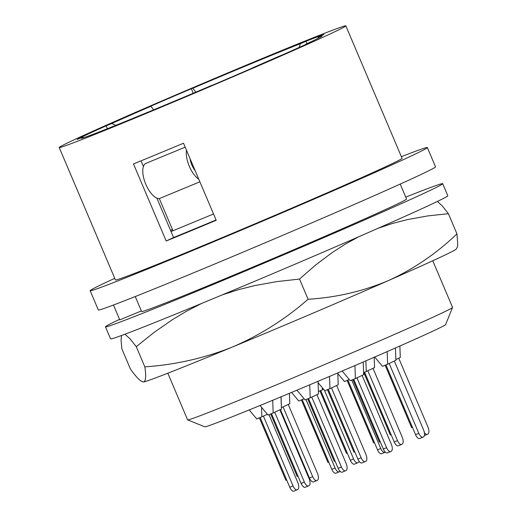 <?xml version="1.0" encoding="UTF-8"?>
<svg xmlns="http://www.w3.org/2000/svg" width="517" height="517" viewBox="0 0 517 517"><rect width="100%" height="100%" fill="white"/><g stroke="black" fill="none" stroke-linecap="round" stroke-linejoin="round"><path stroke-width="0.78" d="M114.748 278.34A183.16 3.348 -23 0 0 106.489 282.179A183.16 3.348 -23 0 0 90.152 290.703A183.16 3.348 -23 0 0 222.271 238.163A183.16 3.348 -23 0 0 411.015 156.089A183.16 3.348 -23 0 0 427.352 147.565A183.16 3.348 -23 0 0 401.373 156.677M59.216 147.513L115.44 279.962A155.688 2.85 -23 0 0 227.745 235.313A155.688 2.85 -23 0 0 388.177 165.543A155.688 2.85 -23 0 0 402.064 158.299L345.841 25.85A155.688 2.85 -23 0 0 233.535 70.506A155.688 2.85 -23 0 0 73.104 140.269A155.688 2.85 -23 0 0 59.216 147.513A155.688 2.85 -23 0 0 171.521 102.857A155.688 2.85 -23 0 0 331.953 33.094A155.688 2.85 -23 0 0 345.841 25.85M90.152 290.703L98.327 309.967A183.16 3.348 -23 0 0 230.453 257.427A183.16 3.348 -23 0 0 419.197 175.353A183.16 3.348 -23 0 0 435.534 166.829L427.352 147.565M358.669 236.786L345.046 244.27L331.966 252.71L315.338 265.26L299.517 279.064L277.015 281.584L254.797 285.571L238.44 289.675L222.103 294.948M167.818 373.216L187.613 419.856A143.913 2.63 -23 0 0 187.652 419.888L204.803 426.816A130.833 2.391 -23 0 0 300.215 388.81A130.833 2.391 -23 0 0 433.957 330.634A130.833 2.391 -23 0 0 445.622 324.592L452.556 307.447A143.913 2.63 -23 0 0 452.556 307.395L432.761 260.755M195.206 170.778A12.427 5.422 -112.5 0 1 191.904 165.091A12.427 5.422 -112.5 0 1 190.082 158.713M153.594 109.862L150.906 106.263A130.833 2.391 -23 0 0 111.756 123.498L115.834 125.321M166.19 241L133.476 163.934A155.688 2.85 157 0 0 183.509 143.222L216.216 220.287A155.688 2.85 157 0 1 166.19 241L173.589 237.523L156.858 198.108M143.429 166.468L141.038 160.839M170.52 230.298A137.373 2.514 -23 0 0 172.445 229.516M185.183 147.171L145.613 163.488A18.967 8.278 -112.5 0 0 145.813 184.317A18.967 8.278 -112.5 0 0 159.32 198.599L199.885 181.803M173.589 237.523A137.373 2.514 -23 0 0 197.287 227.784A137.373 2.514 -23 0 0 216.08 219.964M187.652 419.888A143.913 2.63 -23 0 0 292.609 378.082A143.913 2.63 -23 0 0 439.721 314.09A143.913 2.63 -23 0 0 452.556 307.447M111.756 123.498L106.101 125.844A137.373 2.514 -23 0 0 87.483 134.355A137.373 2.514 -23 0 0 77.136 139.448L82.791 137.108A130.833 2.391 -23 0 0 81.285 138.226A130.833 2.391 -23 0 0 210.49 85.932L212.028 85.402A137.373 2.514 -23 0 0 233.484 76.225A137.373 2.514 -23 0 0 253.989 67.365L252.451 67.889A130.833 2.391 -23 0 0 277.791 56.792L282.444 54.905A137.373 2.514 -23 0 0 297.928 48.003A137.373 2.514 -23 0 0 310.568 42.258L305.909 44.152A130.833 2.391 -23 0 0 310.439 42.045A130.833 2.391 -23 0 0 322.11 36.003A130.833 2.391 -23 0 0 318.44 36.894L323.997 34.477A137.373 2.514 -23 0 0 316.688 37.14A137.373 2.514 -23 0 0 305.974 41.276L300.416 43.693A130.833 2.391 -23 0 0 192.873 88.22L191.335 88.743A137.373 2.514 -23 0 0 169.88 97.926A137.373 2.514 -23 0 0 149.368 106.786L150.906 106.263M83.883 137.6L82.791 137.108M318.44 36.894L317.884 38.452M299.052 47.499L300.416 43.693M192.873 88.22L196.15 92.614M306.988 43.654L305.974 41.276M106.101 125.844L107.323 128.727M193.242 93.247L191.335 88.743M437.395 201.43L442.261 205.915L448.394 213.683L427.656 215.932L407.228 219.641L392.229 223.538L378.017 228.314M299.517 279.064L308.093 299.265C336.173 297.546 362.966 291.31 388.467 280.557C413.652 269.053 436.484 253.498 456.97 233.884L457.745 244.644L457.351 247.12L456.162 249.129A170.08 3.108 -23 0 1 441.027 256.923A170.08 3.108 -23 0 1 388.467 280.557A170.08 3.108 -23 0 1 232.398 347.043C260.032 335.165 285.261 319.241 308.093 299.265M448.394 213.683L456.97 233.884M113.462 305.024L119.77 319.868L141.374 310.924M170.972 231.357A130.833 2.391 -23 0 0 172.898 230.576M171.037 231.5A137.373 2.514 -23 0 0 172.956 230.718M213.54 213.973L172.975 230.769L159.32 198.599M198.799 179.25A18.967 8.278 -112.5 0 1 189.319 166.306A18.967 8.278 -112.5 0 1 186.488 150.24M386.58 447.683A5.235 2.281 -112.5 0 0 390.652 451.541A5.235 2.281 -112.5 0 0 390.697 451.528L391.214 451.283A6.54 2.856 -112.5 0 0 391.246 444.045L362.113 375.413L356.937 377.843L386.58 447.683L383.323 449.034L353.706 379.265M390.613 451.561L387.433 452.879A5.235 2.281 -112.5 0 1 387.388 452.892A5.235 2.281 -112.5 0 1 383.323 449.034M363.218 361.997L363.664 374.683L362.113 375.413M354.933 365.571L355.386 378.573L350.28 380.686L342.183 371.032M356.937 377.843L355.386 378.573M352.917 379.594L379.446 442.087L352.898 379.601M380.234 441.757L379.446 442.087M395.46 347.96L395.893 360.323L394.342 361.047L423.475 429.685A6.54 2.856 -112.5 0 1 423.449 436.917L422.925 437.162A5.235 2.281 -112.5 0 1 422.887 437.182A5.235 2.281 -112.5 0 1 418.815 433.317L415.552 434.668L385.941 364.905M394.342 361.047L389.172 363.477L418.815 433.317M387.175 351.599L387.621 364.207L382.509 366.32L374.715 357.027M389.172 363.477L387.621 364.207M385.152 365.228L411.655 427.721L412.463 427.391M422.841 437.195L419.668 438.513A5.235 2.281 -112.5 0 1 419.623 438.532A5.235 2.281 -112.5 0 1 415.552 434.668M399.88 346.015L400.287 357.486L398.73 358.21L427.869 426.848A6.54 2.856 -112.5 0 1 427.837 434.08L427.32 434.325A5.235 2.281 -112.5 0 1 427.275 434.345A5.235 2.281 -112.5 0 1 424.354 432.561M395.867 359.561L398.73 358.21M341.401 466.929A5.235 2.281 -112.5 0 0 345.472 470.793A5.235 2.281 -112.5 0 0 345.518 470.774L346.035 470.528A6.54 2.856 -112.5 0 0 346.067 463.297L316.934 394.658L311.757 397.088L341.401 466.929L338.137 468.279L308.526 398.517M345.434 470.806L342.254 472.124A5.235 2.281 -112.5 0 1 342.209 472.144A5.235 2.281 -112.5 0 1 338.137 468.279M318.039 381.294L318.485 393.935L316.934 394.658M309.748 384.797L310.206 397.819L305.101 399.932L296.926 390.186M311.757 397.088L310.206 397.819M307.738 398.84L334.266 461.332L307.718 398.853M335.055 461.009L334.266 461.332M361.131 457.745A5.235 2.281 -112.5 0 0 365.202 461.61A5.235 2.281 -112.5 0 0 365.248 461.591L365.765 461.345A6.54 2.856 -112.5 0 0 365.797 454.113L336.664 385.482L331.487 387.912L361.131 457.745L357.867 459.096L328.256 389.333M365.164 461.629L361.984 462.941A5.235 2.281 -112.5 0 1 361.939 462.961A5.235 2.281 -112.5 0 1 357.867 459.096M337.795 372.906L338.215 384.751L336.664 385.482M329.51 376.434L329.936 388.635L324.831 390.755L318.091 382.716M331.487 387.912L329.936 388.635M353.971 452.149L327.448 389.669L353.971 452.149L354.785 451.826M281.009 396.836L281.435 409.083L279.884 409.807L309.017 478.445A6.54 2.856 -112.5 0 1 308.992 485.676L308.475 485.922A5.235 2.281 -112.5 0 1 308.429 485.941A5.235 2.281 -112.5 0 1 304.358 482.077L301.094 483.427L271.483 413.665M279.884 409.807L274.714 412.236L304.358 482.077M272.717 400.274L273.163 412.967L268.052 415.08L260.025 405.502M274.714 412.236L273.163 412.967M297.197 476.48L270.675 414.001L297.197 476.48L298.005 476.157M308.384 485.954L305.211 487.272A5.235 2.281 -112.5 0 1 305.166 487.292A5.235 2.281 -112.5 0 1 301.094 483.427M267.354 414.246L263.405 416.101L293.049 485.935A5.235 2.281 -112.5 0 0 297.12 489.799A5.235 2.281 -112.5 0 0 297.165 489.78L297.682 489.534A6.54 2.856 -112.5 0 0 297.708 482.303L269.008 414.686M261.518 407.286L261.854 416.825L256.749 418.944L249.194 409.929M263.405 416.101L261.854 416.825M285.888 480.338L259.366 417.859L285.888 480.338L286.696 480.015M297.075 489.819L293.902 491.131A5.235 2.281 -112.5 0 1 293.856 491.15A5.235 2.281 -112.5 0 1 289.785 487.285L260.174 417.523M306.019 399.551L335.068 467.988A5.235 2.281 -112.5 0 0 339.139 471.853A5.235 2.281 -112.5 0 0 339.184 471.834L339.701 471.594A6.54 2.856 -112.5 0 0 340.096 471.31M303.86 398.452L303.873 398.878L298.768 400.998L291.582 392.422M301.405 399.906L327.933 462.392L301.385 399.912M328.722 462.069L327.933 462.392M339.1 471.872L335.921 473.184A5.235 2.281 -112.5 0 1 335.876 473.204A5.235 2.281 -112.5 0 1 331.804 469.339L302.193 399.576M289.423 393.327L289.785 403.706L288.234 404.436L317.367 473.068A6.54 2.856 -112.5 0 1 317.335 480.306L316.818 480.545A5.235 2.281 -112.5 0 1 316.779 480.564A5.235 2.281 -112.5 0 1 312.707 476.706L309.444 478.057L280.376 409.58M288.234 404.436L283.058 406.866L312.707 476.706M281.132 396.785L281.39 407.648M283.058 406.866L281.507 407.596M306.355 470.78L305.857 470.987M316.734 480.584L313.554 481.902A5.235 2.281 -112.5 0 1 313.515 481.915A5.235 2.281 -112.5 0 1 309.444 478.057M324.476 390.329L353.602 458.947A5.235 2.281 -112.5 0 0 357.674 462.812A5.235 2.281 -112.5 0 0 357.712 462.793L358.229 462.547A6.54 2.856 -112.5 0 0 359.134 461.326M357.628 462.825L354.449 464.143A5.235 2.281 -112.5 0 1 354.41 464.163A5.235 2.281 -112.5 0 1 350.339 460.298L320.727 390.535M322.33 387.776L322.408 389.837L318.394 391.498M323.597 389.282L322.408 389.837M319.933 390.858L346.461 453.351L319.92 390.871M347.25 453.028L346.461 453.351M351.741 380.079L380.79 448.517A5.235 2.281 -112.5 0 0 384.861 452.375A5.235 2.281 -112.5 0 0 384.9 452.356L385.359 452.142M349.305 379.523L344.484 381.52L337.821 373.571M347.12 380.428L373.649 442.92L347.107 380.434M374.437 442.591L373.649 442.92M384.816 452.394L381.636 453.713A5.235 2.281 -112.5 0 1 381.598 453.726A5.235 2.281 -112.5 0 1 377.526 449.868L347.915 380.098M374.192 357.253L374.554 367.593L373.003 368.324L402.136 436.962A6.54 2.856 -112.5 0 1 402.103 444.193L401.586 444.439A5.235 2.281 -112.5 0 1 401.541 444.458A5.235 2.281 -112.5 0 1 397.476 440.594L394.212 441.945L364.595 372.182M373.003 368.324L367.826 370.754L397.476 440.594M365.907 360.84L366.275 371.484L363.587 372.595M367.826 370.754L366.275 371.484M363.806 372.505L390.335 434.997L363.787 372.511M391.123 434.668L390.335 434.997M401.502 444.471L398.323 445.79A5.235 2.281 -112.5 0 1 398.284 445.809A5.235 2.281 -112.5 0 1 394.212 441.945M119.556 319.37A183.16 3.348 -23 0 0 105.481 326.822L110.593 338.861A183.16 3.348 -23 0 0 242.719 286.328A183.16 3.348 -23 0 0 431.462 204.254A183.16 3.348 -23 0 0 447.8 195.73L442.688 183.69A183.16 3.348 -23 0 0 405.748 197.119M105.481 326.822A183.16 3.348 -23 0 0 237.607 274.288A183.16 3.348 -23 0 0 426.351 192.214A183.16 3.348 -23 0 0 442.688 183.69M201.682 303.421L186.695 311.105L172.258 319.758L153.846 332.586L136.255 346.661L144.831 366.863C175.263 364.782 204.448 358.178 232.398 347.043A170.08 3.108 -23 0 1 143.571 381.953C145.865 381.203 146.285 376.169 144.831 366.863M121.534 335.481L121.056 340.283L121.87 348.872L130.446 369.073C136.591 377.662 140.967 381.953 143.571 381.953A170.08 3.108 -23 0 1 143.203 381.973L143.571 381.953M400.21 184.078L406.556 199.026A143.913 2.63 157 0 1 393.721 205.721A143.913 2.63 157 0 1 245.42 270.21A143.913 2.63 157 0 1 141.613 311.486L135.267 296.538M136.255 346.661L130.129 338.893L124.933 334.221M427.229 434.358L424.386 435.54L427.275 434.345M293.049 485.935L289.785 487.285M335.068 467.988L331.804 469.339M353.602 458.947L350.339 460.298M380.79 448.517L377.526 449.868M390.652 451.541L387.388 452.892M422.887 437.182L419.623 438.532M345.472 470.793L342.209 472.144M365.202 461.61L361.939 462.961M308.429 485.941L305.166 487.292M297.12 489.799L293.856 491.15M339.139 471.853L335.876 473.204M316.779 480.564L313.515 481.915M357.674 462.812L354.41 464.163M384.861 452.375L381.598 453.726M401.541 444.458L398.284 445.809M385.133 365.235L411.655 427.721"/></g></svg>
